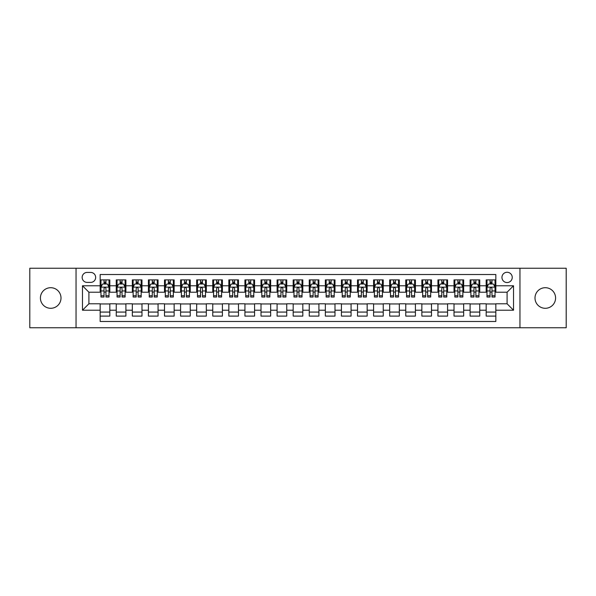 <?xml version="1.0" encoding="UTF-8"?>
<svg xmlns="http://www.w3.org/2000/svg" width="596" height="596" viewBox="0 0 596 596"><rect width="100%" height="100%" fill="white"/><g stroke="black" fill="none" stroke-linecap="round" stroke-linejoin="round"><path stroke-width="0.89" d="M545.288 287.704A10.296 10.296 0 0 0 534.999 298A10.296 10.296 0 0 0 545.288 308.296A10.296 10.296 0 0 0 555.584 298A10.296 10.296 0 0 0 545.288 287.704M50.712 287.704A10.296 10.296 0 0 0 40.416 298A10.296 10.296 0 0 0 50.712 308.296A10.296 10.296 0 0 0 61.001 298A10.296 10.296 0 0 0 50.712 287.704M507.092 272.268A5.148 5.148 0 0 0 501.944 277.416A5.148 5.148 0 0 0 507.092 282.556A5.148 5.148 0 0 0 512.24 277.416A5.148 5.148 0 0 0 507.092 272.268M519.958 327.755L566.2 327.755L566.2 268.245L519.958 268.245L519.958 327.755L76.042 327.755L76.042 268.245L29.8 268.245L29.8 327.755L76.042 327.755M495.835 279.904L486.18 279.904L486.18 285.775L479.75 285.775L479.75 292.211L486.18 292.211L486.18 285.775M479.75 285.775L479.75 279.904L470.095 279.904L470.095 285.775L463.666 285.775L463.666 292.211L470.095 292.211L470.095 285.775M463.666 285.775L463.666 279.904L454.018 279.904L454.018 285.775L447.581 285.775L447.581 292.211L454.018 292.211L454.018 285.775M447.581 285.775L447.581 279.904L437.933 279.904L437.933 285.775L431.497 285.775L431.497 292.211L437.933 292.211L437.933 285.775M431.497 285.775L431.497 279.904L421.849 279.904L421.849 285.775L415.412 285.775L415.412 292.211L421.849 292.211L421.849 285.775M415.412 285.775L415.412 279.904L405.764 279.904L405.764 285.775L399.327 285.775L399.327 292.211L405.764 292.211L405.764 285.775M399.327 285.775L399.327 279.904L389.68 279.904L389.68 285.775L383.243 285.775L383.243 292.211L389.68 292.211L389.68 285.775M383.243 285.775L383.243 279.904L373.595 279.904L373.595 285.775L367.158 285.775L367.158 292.211L373.595 292.211L373.595 285.775M367.158 285.775L367.158 279.904L357.511 279.904L357.511 285.775L351.074 285.775L351.074 292.211L357.511 292.211L357.511 285.775M351.074 285.775L351.074 279.904L341.426 279.904L341.426 285.775L334.997 285.775L334.997 292.211L341.426 292.211L341.426 285.775M334.997 285.775L334.997 279.904L325.341 279.904L325.341 285.775L318.912 285.775L318.912 292.211L325.341 292.211L325.341 285.775M318.912 285.775L318.912 279.904L309.257 279.904L309.257 285.775L302.828 285.775L302.828 292.211L309.257 292.211L309.257 285.775M302.828 285.775L302.828 279.904L293.172 279.904L293.172 285.775L286.743 285.775L286.743 292.211L293.172 292.211L293.172 285.775M286.743 285.775L286.743 279.904L277.088 279.904L277.088 285.775L270.659 285.775L270.659 292.211L277.088 292.211L277.088 285.775M270.659 285.775L270.659 279.904L261.003 279.904L261.003 285.775L254.574 285.775L254.574 292.211L261.003 292.211L261.003 285.775M254.574 285.775L254.574 279.904L244.926 279.904L244.926 285.775L238.489 285.775L238.489 292.211L244.926 292.211L244.926 285.775M238.489 285.775L238.489 279.904L228.842 279.904L228.842 285.775L222.405 285.775L222.405 292.211L228.842 292.211L228.842 285.775M222.405 285.775L222.405 279.904L212.757 279.904L212.757 285.775L206.32 285.775L206.32 292.211L212.757 292.211L212.757 285.775M206.32 285.775L206.32 279.904L196.673 279.904L196.673 285.775L190.236 285.775L190.236 292.211L196.673 292.211L196.673 285.775M190.236 285.775L190.236 279.904L180.588 279.904L180.588 285.775L174.151 285.775L174.151 292.211L180.588 292.211L180.588 285.775M174.151 285.775L174.151 279.904L164.503 279.904L164.503 285.775L158.067 285.775L158.067 292.211L164.503 292.211L164.503 285.775M158.067 285.775L158.067 279.904L148.419 279.904L148.419 285.775L141.982 285.775L141.982 292.211L148.419 292.211L148.419 285.775M141.982 285.775L141.982 279.904L132.334 279.904L132.334 285.775L125.905 285.775L125.905 292.211L132.334 292.211L132.334 285.775M125.905 285.775L125.905 279.904L116.25 279.904L116.25 292.211L109.82 292.211L109.82 279.904L100.165 279.904M100.165 316.096L109.82 316.096L109.82 303.789L116.25 303.789L116.25 316.096L125.905 316.096L125.905 303.789L132.334 303.789L132.334 310.225L125.905 310.225M132.334 310.225L132.334 316.096L141.982 316.096L141.982 303.789L148.419 303.789L148.419 310.225L141.982 310.225M148.419 310.225L148.419 316.096L158.067 316.096L158.067 303.789L164.503 303.789L164.503 310.225L158.067 310.225M164.503 310.225L164.503 316.096L174.151 316.096L174.151 303.789L180.588 303.789L180.588 310.225L174.151 310.225M180.588 310.225L180.588 316.096L190.236 316.096L190.236 303.789L196.673 303.789L196.673 310.225L190.236 310.225M196.673 310.225L196.673 316.096L206.32 316.096L206.32 303.789L212.757 303.789L212.757 310.225L206.32 310.225M212.757 310.225L212.757 316.096L222.405 316.096L222.405 303.789L228.842 303.789L228.842 310.225L222.405 310.225M228.842 310.225L228.842 316.096L238.489 316.096L238.489 303.789L244.926 303.789L244.926 310.225L238.489 310.225M244.926 310.225L244.926 316.096L254.574 316.096L254.574 303.789L261.003 303.789L261.003 310.225L254.574 310.225M261.003 310.225L261.003 316.096L270.659 316.096L270.659 303.789L277.088 303.789L277.088 310.225L270.659 310.225M277.088 310.225L277.088 316.096L286.743 316.096L286.743 303.789L293.172 303.789L293.172 310.225L286.743 310.225M293.172 310.225L293.172 316.096L302.828 316.096L302.828 303.789L309.257 303.789L309.257 310.225L302.828 310.225M309.257 310.225L309.257 316.096L318.912 316.096L318.912 303.789L325.341 303.789L325.341 310.225L318.912 310.225M325.341 310.225L325.341 316.096L334.997 316.096L334.997 303.789L341.426 303.789L341.426 310.225L334.997 310.225M341.426 310.225L341.426 316.096L351.074 316.096L351.074 303.789L357.511 303.789L357.511 310.225L351.074 310.225M357.511 310.225L357.511 316.096L367.158 316.096L367.158 303.789L373.595 303.789L373.595 310.225L367.158 310.225M373.595 310.225L373.595 316.096L383.243 316.096L383.243 303.789L389.68 303.789L389.68 310.225L383.243 310.225M389.68 310.225L389.68 316.096L399.327 316.096L399.327 303.789L405.764 303.789L405.764 310.225L399.327 310.225M405.764 310.225L405.764 316.096L415.412 316.096L415.412 303.789L421.849 303.789L421.849 310.225L415.412 310.225M421.849 310.225L421.849 316.096L431.497 316.096L431.497 303.789L437.933 303.789L437.933 310.225L431.497 310.225M437.933 310.225L437.933 316.096L447.581 316.096L447.581 303.789L454.018 303.789L454.018 310.225L447.581 310.225M454.018 310.225L454.018 316.096L463.666 316.096L463.666 303.789L470.095 303.789L470.095 310.225L463.666 310.225M470.095 310.225L470.095 316.096L479.75 316.096L479.75 303.789L486.18 303.789L486.18 310.225L479.75 310.225M87.143 282.4L90.681 282.4A4.984 4.984 0 0 0 95.665 277.416A4.984 4.984 0 0 0 90.681 272.424L87.143 272.424A4.984 4.984 0 0 0 82.151 277.416A4.984 4.984 0 0 0 87.143 282.4M519.958 268.245L76.042 268.245M495.835 285.775L495.835 274.518L100.165 274.518L100.165 292.211L88.908 292.211L88.908 303.789L100.165 303.789L100.165 321.482L495.835 321.482L495.835 303.789L507.092 303.789L507.092 292.211L495.835 292.211L495.835 285.775L513.529 285.775L513.529 310.225L495.835 310.225M100.165 310.225L82.472 310.225L82.472 285.775L100.165 285.775M486.18 310.225L486.18 316.096L495.835 316.096M100.165 283.927L100.97 283.927M104.024 283.927L105.954 283.927M109.016 283.927L109.82 283.927M100.165 292.047L100.97 292.047M104.024 292.047L105.954 292.047M109.016 292.047L109.82 292.047M100.165 303.953L109.82 303.953M100.165 312.073L109.82 312.073M116.25 292.047L117.054 292.047M120.109 292.047L122.038 292.047M125.1 292.047L125.905 292.047M116.25 283.927L117.054 283.927M120.109 283.927L122.038 283.927M125.1 283.927L125.905 283.927M116.25 303.953L125.905 303.953M116.25 312.073L125.905 312.073M132.334 303.953L141.982 303.953M132.334 312.073L141.982 312.073M132.334 283.927L133.139 283.927M136.193 283.927L138.123 283.927M141.185 283.927L141.982 283.927M132.334 292.047L133.139 292.047M136.193 292.047L138.123 292.047M141.185 292.047L141.982 292.047M148.419 303.953L158.067 303.953M148.419 312.073L158.067 312.073M148.419 283.927L149.224 283.927M152.278 283.927L154.208 283.927M157.262 283.927L158.067 283.927M148.419 292.047L149.224 292.047M152.278 292.047L154.208 292.047M157.262 292.047L158.067 292.047M164.503 303.953L174.151 303.953M164.503 312.073L174.151 312.073M164.503 283.927L165.308 283.927M168.363 283.927L170.292 283.927M173.347 283.927L174.151 283.927M164.503 292.047L165.308 292.047M168.363 292.047L170.292 292.047M173.347 292.047L174.151 292.047M180.588 303.953L190.236 303.953M180.588 312.073L190.236 312.073M180.588 283.927L181.393 283.927M184.447 283.927L186.377 283.927M189.431 283.927L190.236 283.927M180.588 292.047L181.393 292.047M184.447 292.047L186.377 292.047M189.431 292.047L190.236 292.047M196.673 303.953L206.32 303.953M196.673 312.073L206.32 312.073M196.673 283.927L197.477 283.927M200.532 283.927L202.461 283.927M205.516 283.927L206.32 283.927M196.673 292.047L197.477 292.047M200.532 292.047L202.461 292.047M205.516 292.047L206.32 292.047M212.757 303.953L222.405 303.953M212.757 312.073L222.405 312.073M212.757 283.927L213.562 283.927M216.616 283.927L218.546 283.927M221.6 283.927L222.405 283.927M212.757 292.047L213.562 292.047M216.616 292.047L218.546 292.047M221.6 292.047L222.405 292.047M228.842 303.953L238.489 303.953M228.842 312.073L238.489 312.073M228.842 283.927L229.646 283.927M232.701 283.927L234.63 283.927M237.685 283.927L238.489 283.927M228.842 292.047L229.646 292.047M232.701 292.047L234.63 292.047M237.685 292.047L238.489 292.047M244.926 303.953L254.574 303.953M244.926 312.073L254.574 312.073M244.926 283.927L245.731 283.927M248.785 283.927L250.715 283.927M253.769 283.927L254.574 283.927M244.926 292.047L245.731 292.047M248.785 292.047L250.715 292.047M253.769 292.047L254.574 292.047M261.003 303.953L270.659 303.953M261.003 312.073L270.659 312.073M261.003 283.927L261.808 283.927M264.87 283.927L266.799 283.927M269.854 283.927L270.659 283.927M261.003 292.047L261.808 292.047M264.87 292.047L266.799 292.047M269.854 292.047L270.659 292.047M277.088 303.953L286.743 303.953M277.088 312.073L286.743 312.073M277.088 283.927L277.892 283.927M280.954 283.927L282.884 283.927M285.938 283.927L286.743 283.927M277.088 292.047L277.892 292.047M280.954 292.047L282.884 292.047M285.938 292.047L286.743 292.047M293.172 303.953L302.828 303.953M293.172 312.073L302.828 312.073M293.172 283.927L293.977 283.927M297.031 283.927L298.969 283.927M302.023 283.927L302.828 283.927M293.172 292.047L293.977 292.047M297.031 292.047L298.969 292.047M302.023 292.047L302.828 292.047M309.257 303.953L318.912 303.953M309.257 312.073L318.912 312.073M309.257 283.927L310.062 283.927M313.116 283.927L315.046 283.927M318.108 283.927L318.912 283.927M309.257 292.047L310.062 292.047M313.116 292.047L315.046 292.047M318.108 292.047L318.912 292.047M325.341 303.953L334.997 303.953M325.341 312.073L334.997 312.073M325.341 283.927L326.146 283.927M329.201 283.927L331.13 283.927M334.192 283.927L334.997 283.927M325.341 292.047L326.146 292.047M329.201 292.047L331.13 292.047M334.192 292.047L334.997 292.047M341.426 303.953L351.074 303.953M341.426 312.073L351.074 312.073M341.426 283.927L342.231 283.927M345.285 283.927L347.215 283.927M350.269 283.927L351.074 283.927M341.426 292.047L342.231 292.047M345.285 292.047L347.215 292.047M350.269 292.047L351.074 292.047M357.511 303.953L367.158 303.953M357.511 312.073L367.158 312.073M357.511 283.927L358.315 283.927M361.37 283.927L363.299 283.927M366.354 283.927L367.158 283.927M357.511 292.047L358.315 292.047M361.37 292.047L363.299 292.047M366.354 292.047L367.158 292.047M373.595 303.953L383.243 303.953M373.595 312.073L383.243 312.073M373.595 283.927L374.4 283.927M377.454 283.927L379.384 283.927M382.438 283.927L383.243 283.927M373.595 292.047L374.4 292.047M377.454 292.047L379.384 292.047M382.438 292.047L383.243 292.047M389.68 303.953L399.327 303.953M389.68 312.073L399.327 312.073M389.68 283.927L390.484 283.927M393.539 283.927L395.468 283.927M398.523 283.927L399.327 283.927M389.68 292.047L390.484 292.047M393.539 292.047L395.468 292.047M398.523 292.047L399.327 292.047M405.764 303.953L415.412 303.953M405.764 312.073L415.412 312.073M405.764 283.927L406.569 283.927M409.623 283.927L411.553 283.927M414.607 283.927L415.412 283.927M405.764 292.047L406.569 292.047M409.623 292.047L411.553 292.047M414.607 292.047L415.412 292.047M421.849 303.953L431.497 303.953M421.849 312.073L431.497 312.073M421.849 283.927L422.653 283.927M425.708 283.927L427.637 283.927M430.692 283.927L431.497 283.927M421.849 292.047L422.653 292.047M425.708 292.047L427.637 292.047M430.692 292.047L431.497 292.047M437.933 303.953L447.581 303.953M437.933 312.073L447.581 312.073M437.933 283.927L438.738 283.927M441.792 283.927L443.722 283.927M446.777 283.927L447.581 283.927M437.933 292.047L438.738 292.047M441.792 292.047L443.722 292.047M446.777 292.047L447.581 292.047M454.018 303.953L463.666 303.953M454.018 312.073L463.666 312.073M454.018 283.927L454.815 283.927M457.877 283.927L459.807 283.927M462.861 283.927L463.666 283.927M454.018 292.047L454.815 292.047M457.877 292.047L459.807 292.047M462.861 292.047L463.666 292.047M470.095 303.953L479.75 303.953M470.095 312.073L479.75 312.073M470.095 283.927L470.9 283.927M473.962 283.927L475.891 283.927M478.946 283.927L479.75 283.927M470.095 292.047L470.9 292.047M473.962 292.047L475.891 292.047M478.946 292.047L479.75 292.047M486.18 303.953L495.835 303.953M486.18 312.073L495.835 312.073M486.18 283.927L486.984 283.927M490.046 283.927L491.976 283.927M495.03 283.927L495.835 283.927M486.18 292.047L486.984 292.047M490.046 292.047L491.976 292.047M495.03 292.047L495.835 292.047M88.908 292.211L82.472 285.775M88.908 303.789L82.472 310.225M513.529 285.775L507.092 292.211M513.529 310.225L507.092 303.789M105.954 281.997L104.024 281.997M109.016 295.728L105.954 295.728L105.954 297.031L109.016 297.031L109.016 287.227L107.407 284.009L102.579 284.009L100.97 287.227L100.97 297.031L104.024 297.031L104.024 295.728L100.97 295.728M100.97 287.227L100.97 279.904M109.016 287.227L109.016 279.904M104.024 284.009L104.024 279.904M105.954 279.904L105.954 284.009M105.954 295.728L105.954 288.427C105.313 287.19 104.672 287.19 104.024 288.427L104.024 295.728M122.038 281.997L120.109 281.997M125.1 295.728L122.038 295.728L122.038 297.031L125.1 297.031L125.1 287.227L123.491 284.009L118.664 284.009L117.054 287.227L117.054 297.031L120.109 297.031L120.109 295.728L117.054 295.728M117.054 287.227L117.054 279.904M125.1 287.227L125.1 279.904M120.109 284.009L120.109 279.904M122.038 279.904L122.038 284.009M122.038 295.728L122.038 288.427C121.398 287.19 120.757 287.19 120.109 288.427L120.109 295.728M138.123 281.997L136.193 281.997M141.185 295.728L138.123 295.728L138.123 297.031L141.185 297.031L141.185 287.227L139.576 284.009L134.748 284.009L133.139 287.227L133.139 297.031L136.193 297.031L136.193 295.728L133.139 295.728M133.139 287.227L133.139 279.904M141.185 287.227L141.185 279.904M136.193 284.009L136.193 279.904M138.123 279.904L138.123 284.009M138.123 295.728L138.123 288.427C137.482 287.19 136.842 287.19 136.193 288.427L136.193 295.728M154.208 281.997L152.278 281.997M157.262 295.728L154.208 295.728L154.208 297.031L157.262 297.031L157.262 287.227L155.66 284.009L150.833 284.009L149.224 287.227L149.224 297.031L152.278 297.031L152.278 295.728L149.224 295.728M149.224 287.227L149.224 279.904M157.262 287.227L157.262 279.904M152.278 284.009L152.278 279.904M154.208 279.904L154.208 284.009M154.208 295.728L154.208 288.427C153.567 287.19 152.926 287.19 152.278 288.427L152.278 295.728M170.292 281.997L168.363 281.997M173.347 295.728L170.292 295.728L170.292 297.031L173.347 297.031L173.347 287.227L171.737 284.009L166.917 284.009L165.308 287.227L165.308 297.031L168.363 297.031L168.363 295.728L165.308 295.728M165.308 287.227L165.308 279.904M173.347 287.227L173.347 279.904M168.363 284.009L168.363 279.904M170.292 279.904L170.292 284.009M170.292 295.728L170.292 288.427C169.651 287.19 169.011 287.19 168.363 288.427L168.363 295.728M186.377 281.997L184.447 281.997M189.431 295.728L186.377 295.728L186.377 297.031L189.431 297.031L189.431 287.227L187.822 284.009L183.002 284.009L181.393 287.227L181.393 297.031L184.447 297.031L184.447 295.728L181.393 295.728M181.393 287.227L181.393 279.904M189.431 287.227L189.431 279.904M184.447 284.009L184.447 279.904M186.377 279.904L186.377 284.009M186.377 295.728L186.377 288.427C185.736 287.19 185.088 287.19 184.447 288.427L184.447 295.728M202.461 281.997L200.532 281.997M205.516 295.728L202.461 295.728L202.461 297.031L205.516 297.031L205.516 287.227L203.906 284.009L199.086 284.009L197.477 287.227L197.477 297.031L200.532 297.031L200.532 295.728L197.477 295.728M197.477 287.227L197.477 279.904M205.516 287.227L205.516 279.904M200.532 284.009L200.532 279.904M202.461 279.904L202.461 284.009M202.461 295.728L202.461 288.427C201.82 287.19 201.172 287.19 200.532 288.427L200.532 295.728M218.546 281.997L216.616 281.997M221.6 295.728L218.546 295.728L218.546 297.031L221.6 297.031L221.6 287.227L219.991 284.009L215.171 284.009L213.562 287.227L213.562 297.031L216.616 297.031L216.616 295.728L213.562 295.728M213.562 287.227L213.562 279.904M221.6 287.227L221.6 279.904M216.616 284.009L216.616 279.904M218.546 279.904L218.546 284.009M218.546 295.728L218.546 288.427C217.905 287.19 217.257 287.19 216.616 288.427L216.616 295.728M234.63 281.997L232.701 281.997M237.685 295.728L234.63 295.728L234.63 297.031L237.685 297.031L237.685 287.227L236.076 284.009L231.248 284.009L229.646 287.227L229.646 297.031L232.701 297.031L232.701 295.728L229.646 295.728M229.646 287.227L229.646 279.904M237.685 287.227L237.685 279.904M232.701 284.009L232.701 279.904M234.63 279.904L234.63 284.009M234.63 295.728L234.63 288.427C233.99 287.19 233.341 287.19 232.701 288.427L232.701 295.728M250.715 281.997L248.785 281.997M253.769 295.728L250.715 295.728L250.715 297.031L253.769 297.031L253.769 287.227L252.16 284.009L247.333 284.009L245.731 287.227L245.731 297.031L248.785 297.031L248.785 295.728L245.731 295.728M245.731 287.227L245.731 279.904M253.769 287.227L253.769 279.904M248.785 284.009L248.785 279.904M250.715 279.904L250.715 284.009M250.715 295.728L250.715 288.427C250.074 287.19 249.426 287.19 248.785 288.427L248.785 295.728M266.799 281.997L264.87 281.997M269.854 295.728L266.799 295.728L266.799 297.031L269.854 297.031L269.854 287.227L268.245 284.009L263.417 284.009L261.808 287.227L261.808 297.031L264.87 297.031L264.87 295.728L261.808 295.728M261.808 287.227L261.808 279.904M269.854 287.227L269.854 279.904M264.87 284.009L264.87 279.904M266.799 279.904L266.799 284.009M266.799 295.728L266.799 288.427C266.151 287.19 265.511 287.19 264.87 288.427L264.87 295.728M282.884 281.997L280.954 281.997M285.938 295.728L282.884 295.728L282.884 297.031L285.938 297.031L285.938 287.227L284.329 284.009L279.502 284.009L277.892 287.227L277.892 297.031L280.954 297.031L280.954 295.728L277.892 295.728M277.892 287.227L277.892 279.904M285.938 287.227L285.938 279.904M280.954 284.009L280.954 279.904M282.884 279.904L282.884 284.009M282.884 295.728L282.884 288.427C282.236 287.19 281.595 287.19 280.954 288.427L280.954 295.728M298.969 281.997L297.031 281.997M302.023 295.728L298.969 295.728L298.969 297.031L302.023 297.031L302.023 287.227L300.414 284.009L295.586 284.009L293.977 287.227L293.977 297.031L297.031 297.031L297.031 295.728L293.977 295.728M293.977 287.227L293.977 279.904M302.023 287.227L302.023 279.904M297.031 284.009L297.031 279.904M298.969 279.904L298.969 284.009M298.969 295.728L298.969 288.427C298.32 287.19 297.68 287.19 297.031 288.427L297.031 295.728M315.046 281.997L313.116 281.997M318.108 295.728L315.046 295.728L315.046 297.031L318.108 297.031L318.108 287.227L316.498 284.009L311.671 284.009L310.062 287.227L310.062 297.031L313.116 297.031L313.116 295.728L310.062 295.728M310.062 287.227L310.062 279.904M318.108 287.227L318.108 279.904M313.116 284.009L313.116 279.904M315.046 279.904L315.046 284.009M315.046 295.728L315.046 288.427C314.405 287.19 313.764 287.19 313.116 288.427L313.116 295.728M331.13 281.997L329.201 281.997M334.192 295.728L331.13 295.728L331.13 297.031L334.192 297.031L334.192 287.227L332.583 284.009L327.755 284.009L326.146 287.227L326.146 297.031L329.201 297.031L329.201 295.728L326.146 295.728M326.146 287.227L326.146 279.904M334.192 287.227L334.192 279.904M329.201 284.009L329.201 279.904M331.13 279.904L331.13 284.009M331.13 295.728L331.13 288.427C330.489 287.19 329.849 287.19 329.201 288.427L329.201 295.728M347.215 281.997L345.285 281.997M350.269 295.728L347.215 295.728L347.215 297.031L350.269 297.031L350.269 287.227L348.667 284.009L343.84 284.009L342.231 287.227L342.231 297.031L345.285 297.031L345.285 295.728L342.231 295.728M342.231 287.227L342.231 279.904M350.269 287.227L350.269 279.904M345.285 284.009L345.285 279.904M347.215 279.904L347.215 284.009M347.215 295.728L347.215 288.427C346.574 287.19 345.933 287.19 345.285 288.427L345.285 295.728M363.299 281.997L361.37 281.997M366.354 295.728L363.299 295.728L363.299 297.031L366.354 297.031L366.354 287.227L364.752 284.009L359.924 284.009L358.315 287.227L358.315 297.031L361.37 297.031L361.37 295.728L358.315 295.728M358.315 287.227L358.315 279.904M366.354 287.227L366.354 279.904M361.37 284.009L361.37 279.904M363.299 279.904L363.299 284.009M363.299 295.728L363.299 288.427C362.659 287.19 362.018 287.19 361.37 288.427L361.37 295.728M379.384 281.997L377.454 281.997M382.438 295.728L379.384 295.728L379.384 297.031L382.438 297.031L382.438 287.227L380.829 284.009L376.009 284.009L374.4 287.227L374.4 297.031L377.454 297.031L377.454 295.728L374.4 295.728M374.4 287.227L374.4 279.904M382.438 287.227L382.438 279.904M377.454 284.009L377.454 279.904M379.384 279.904L379.384 284.009M379.384 295.728L379.384 288.427C378.743 287.19 378.102 287.19 377.454 288.427L377.454 295.728M395.468 281.997L393.539 281.997M398.523 295.728L395.468 295.728L395.468 297.031L398.523 297.031L398.523 287.227L396.914 284.009L392.093 284.009L390.484 287.227L390.484 297.031L393.539 297.031L393.539 295.728L390.484 295.728M390.484 287.227L390.484 279.904M398.523 287.227L398.523 279.904M393.539 284.009L393.539 279.904M395.468 279.904L395.468 284.009M395.468 295.728L395.468 288.427C394.828 287.19 394.18 287.19 393.539 288.427L393.539 295.728M411.553 281.997L409.623 281.997M414.607 295.728L411.553 295.728L411.553 297.031L414.607 297.031L414.607 287.227L412.998 284.009L408.178 284.009L406.569 287.227L406.569 297.031L409.623 297.031L409.623 295.728L406.569 295.728M406.569 287.227L406.569 279.904M414.607 287.227L414.607 279.904M409.623 284.009L409.623 279.904M411.553 279.904L411.553 284.009M411.553 295.728L411.553 288.427C410.912 287.19 410.264 287.19 409.623 288.427L409.623 295.728M427.637 281.997L425.708 281.997M430.692 295.728L427.637 295.728L427.637 297.031L430.692 297.031L430.692 287.227L429.083 284.009L424.263 284.009L422.653 287.227L422.653 297.031L425.708 297.031L425.708 295.728L422.653 295.728M422.653 287.227L422.653 279.904M430.692 287.227L430.692 279.904M425.708 284.009L425.708 279.904M427.637 279.904L427.637 284.009M427.637 295.728L427.637 288.427C426.997 287.19 426.349 287.19 425.708 288.427L425.708 295.728M443.722 281.997L441.792 281.997M446.777 295.728L443.722 295.728L443.722 297.031L446.777 297.031L446.777 287.227L445.167 284.009L440.34 284.009L438.738 287.227L438.738 297.031L441.792 297.031L441.792 295.728L438.738 295.728M438.738 287.227L438.738 279.904M446.777 287.227L446.777 279.904M441.792 284.009L441.792 279.904M443.722 279.904L443.722 284.009M443.722 295.728L443.722 288.427C443.081 287.19 442.433 287.19 441.792 288.427L441.792 295.728M459.807 281.997L457.877 281.997M462.861 295.728L459.807 295.728L459.807 297.031L462.861 297.031L462.861 287.227L461.252 284.009L456.424 284.009L454.815 287.227L454.815 297.031L457.877 297.031L457.877 295.728L454.815 295.728M454.815 287.227L454.815 279.904M462.861 287.227L462.861 279.904M457.877 284.009L457.877 279.904M459.807 279.904L459.807 284.009M459.807 295.728L459.807 288.427C459.166 287.19 458.518 287.19 457.877 288.427L457.877 295.728M475.891 281.997L473.962 281.997M478.946 295.728L475.891 295.728L475.891 297.031L478.946 297.031L478.946 287.227L477.336 284.009L472.509 284.009L470.9 287.227L470.9 297.031L473.962 297.031L473.962 295.728L470.9 295.728M470.9 287.227L470.9 279.904M478.946 287.227L478.946 279.904M473.962 284.009L473.962 279.904M475.891 279.904L475.891 284.009M475.891 295.728L475.891 288.427C475.243 287.19 474.602 287.19 473.962 288.427L473.962 295.728M491.976 281.997L490.046 281.997M495.03 295.728L491.976 295.728L491.976 297.031L495.03 297.031L495.03 287.227L493.421 284.009L488.593 284.009L486.984 287.227L486.984 297.031L490.046 297.031L490.046 295.728L486.984 295.728M486.984 287.227L486.984 279.904M495.03 287.227L495.03 279.904M490.046 284.009L490.046 279.904M491.976 279.904L491.976 284.009M491.976 295.728L491.976 288.427C491.327 287.19 490.687 287.19 490.046 288.427L490.046 295.728M116.25 310.225L109.82 310.225M116.25 285.775L109.82 285.775M108.971 287.145L101.015 287.145M100.97 284.895L102.139 284.895M107.846 284.895L109.016 284.895M104.024 290.952L100.97 290.952M109.016 290.952L105.954 290.952M105.954 283.018L104.024 283.018M125.056 287.145L117.099 287.145M117.054 284.895L118.224 284.895M123.931 284.895L125.1 284.895M120.109 290.952L117.054 290.952M125.1 290.952L122.038 290.952M122.038 283.018L120.109 283.018M141.14 287.145L133.176 287.145M133.139 284.895L134.309 284.895M140.015 284.895L141.185 284.895M136.193 290.952L133.139 290.952M141.185 290.952L138.123 290.952M138.123 283.018L136.193 283.018M157.225 287.145L149.261 287.145M149.224 284.895L150.386 284.895M156.1 284.895L157.262 284.895M152.278 290.952L149.224 290.952M157.262 290.952L154.208 290.952M154.208 283.018L152.278 283.018M173.309 287.145L165.345 287.145M165.308 284.895L166.47 284.895M172.184 284.895L173.347 284.895M168.363 290.952L165.308 290.952M173.347 290.952L170.292 290.952M170.292 283.018L168.363 283.018M189.394 287.145L181.43 287.145M181.393 284.895L182.555 284.895M188.269 284.895L189.431 284.895M184.447 290.952L181.393 290.952M189.431 290.952L186.377 290.952M186.377 283.018L184.447 283.018M205.478 287.145L197.514 287.145M197.477 284.895L198.639 284.895M204.353 284.895L205.516 284.895M200.532 290.952L197.477 290.952M205.516 290.952L202.461 290.952M202.461 283.018L200.532 283.018M221.563 287.145L213.599 287.145M213.562 284.895L214.724 284.895M220.438 284.895L221.6 284.895M216.616 290.952L213.562 290.952M221.6 290.952L218.546 290.952M218.546 283.018L216.616 283.018M237.648 287.145L229.684 287.145M229.646 284.895L230.808 284.895M236.523 284.895L237.685 284.895M232.701 290.952L229.646 290.952M237.685 290.952L234.63 290.952M234.63 283.018L232.701 283.018M253.732 287.145L245.768 287.145M245.731 284.895L246.893 284.895M252.6 284.895L253.769 284.895M248.785 290.952L245.731 290.952M253.769 290.952L250.715 290.952M250.715 283.018L248.785 283.018M269.809 287.145L261.853 287.145M261.808 284.895L262.978 284.895M268.684 284.895L269.854 284.895M264.87 290.952L261.808 290.952M269.854 290.952L266.799 290.952M266.799 283.018L264.87 283.018M285.894 287.145L277.937 287.145M277.892 284.895L279.062 284.895M284.769 284.895L285.938 284.895M280.954 290.952L277.892 290.952M285.938 290.952L282.884 290.952M282.884 283.018L280.954 283.018M301.978 287.145L294.022 287.145M293.977 284.895L295.147 284.895M300.853 284.895L302.023 284.895M297.031 290.952L293.977 290.952M302.023 290.952L298.969 290.952M298.969 283.018L297.031 283.018M318.063 287.145L310.106 287.145M310.062 284.895L311.231 284.895M316.938 284.895L318.108 284.895M313.116 290.952L310.062 290.952M318.108 290.952L315.046 290.952M315.046 283.018L313.116 283.018M334.147 287.145L326.191 287.145M326.146 284.895L327.316 284.895M333.022 284.895L334.192 284.895M329.201 290.952L326.146 290.952M334.192 290.952L331.13 290.952M331.13 283.018L329.201 283.018M350.232 287.145L342.268 287.145M342.231 284.895L343.4 284.895M349.107 284.895L350.269 284.895M345.285 290.952L342.231 290.952M350.269 290.952L347.215 290.952M347.215 283.018L345.285 283.018M366.316 287.145L358.352 287.145M358.315 284.895L359.477 284.895M365.192 284.895L366.354 284.895M361.37 290.952L358.315 290.952M366.354 290.952L363.299 290.952M363.299 283.018L361.37 283.018M382.401 287.145L374.437 287.145M374.4 284.895L375.562 284.895M381.276 284.895L382.438 284.895M377.454 290.952L374.4 290.952M382.438 290.952L379.384 290.952M379.384 283.018L377.454 283.018M398.486 287.145L390.522 287.145M390.484 284.895L391.647 284.895M397.361 284.895L398.523 284.895M393.539 290.952L390.484 290.952M398.523 290.952L395.468 290.952M395.468 283.018L393.539 283.018M414.57 287.145L406.606 287.145M406.569 284.895L407.731 284.895M413.445 284.895L414.607 284.895M409.623 290.952L406.569 290.952M414.607 290.952L411.553 290.952M411.553 283.018L409.623 283.018M430.655 287.145L422.691 287.145M422.653 284.895L423.816 284.895M429.53 284.895L430.692 284.895M425.708 290.952L422.653 290.952M430.692 290.952L427.637 290.952M427.637 283.018L425.708 283.018M446.739 287.145L438.775 287.145M438.738 284.895L439.9 284.895M445.614 284.895L446.777 284.895M441.792 290.952L438.738 290.952M446.777 290.952L443.722 290.952M443.722 283.018L441.792 283.018M462.824 287.145L454.86 287.145M454.815 284.895L455.985 284.895M461.691 284.895L462.861 284.895M457.877 290.952L454.815 290.952M462.861 290.952L459.807 290.952M459.807 283.018L457.877 283.018M478.901 287.145L470.944 287.145M470.9 284.895L472.069 284.895M477.776 284.895L478.946 284.895M473.962 290.952L470.9 290.952M478.946 290.952L475.891 290.952M475.891 283.018L473.962 283.018M494.985 287.145L487.029 287.145M486.984 284.895L488.154 284.895M493.861 284.895L495.03 284.895M490.046 290.952L486.984 290.952M495.03 290.952L491.976 290.952M491.976 283.018L490.046 283.018"/></g></svg>
